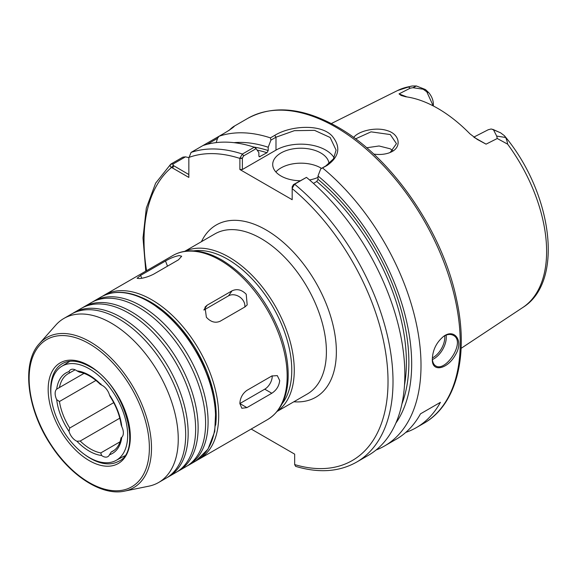 <?xml version="1.0" encoding="UTF-8"?>
<svg xmlns="http://www.w3.org/2000/svg" width="577" height="577" viewBox="0 0 577 577"><rect width="100%" height="100%" fill="white"/><g stroke="black" fill="none" stroke-linecap="round" stroke-linejoin="round"><path stroke-width="0.87" d="M188.845 174.55L173.208 165.426L173.086 164.012L185.469 156.857L182.895 157.132L171.059 163.962C169.753 165.354 169.919 166.515 171.549 167.431L188.845 177.42L188.845 158.487M188.845 158.019L191.059 152.415L223.429 133.727C238.633 124.755 235.243 124.091 228.881 130.582M251.19 429.043L294.659 454.142L294.659 464.579A172.537 99.612 -120 0 0 388.018 380.07A172.537 99.612 -120 0 0 292.171 188.6L292.171 186.854L292.186 188.29L294.631 184.2L306.466 177.37L293.412 184.64L292.171 186.854M239.895 158.098L242.376 158.105L243.617 155.891L256.152 148.65L254.233 147.214L242.398 154.045L239.895 158.098L239.881 169.515L292.171 199.707L292.186 188.29M114.296 450.226L111.246 451.986L109.486 454.755A10.566 6.102 60 0 1 107.849 456.652A10.566 6.102 60 0 1 101.559 455.469L100.787 452.916L120.038 441.809M119.792 418.181L80.203 441.037L76.936 441.254A10.566 6.102 60 0 1 69.016 431.394L69.745 428.026L113.712 402.645M95.955 380.431L59.453 401.505L56.705 399.666A10.566 6.102 60 0 1 56.705 389.1L84.018 373.377M75.14 369.807L68.136 373.723A44.717 25.821 -120 0 0 59.453 387.564M69.745 372.922L69.016 371.588A10.566 6.102 60 0 1 70.646 369.691A10.566 6.102 60 0 1 76.936 370.874L79.301 372.093C86.247 373.348 93.308 377.495 100.492 384.527M100.787 383.871L101.559 385.09A10.566 6.102 60 0 1 109.486 394.949L110.099 396.471C116.006 405.71 119.677 415.13 121.105 424.722L121.797 426.677A10.566 6.102 60 0 1 121.797 437.243L121.927 437.114M121.797 437.243L121.797 437.243A46.477 26.838 -120 0 1 109.486 454.755M127.668 435.354A54.332 31.367 -120 0 0 103.644 380.351A54.332 31.367 -120 0 0 61.616 366.395A54.332 31.367 -120 0 0 50.834 390.99A54.332 31.367 -120 0 0 74.238 445.343A54.332 31.367 -120 0 0 115.941 460.489A54.332 31.367 -120 0 0 127.668 435.354M376.089 449.995A176.057 101.646 -120 0 0 384.549 445.978L396.385 439.14A176.057 101.646 -120 0 0 420.496 413.832L440.417 402.335A176.057 101.646 60 0 1 416.298 427.644A176.057 101.646 60 0 1 405.775 432.411M440.417 402.335L420.496 413.839M406.908 96.929L399.039 93.9L401.116 95.457L405.66 96.748A126.76 73.185 -120 0 1 469.988 133.886L477.193 139.367L486.072 144.149L474.2 137.413M433.341 103.737L433.341 105.966L433.341 103.737C433.161 99.85 431.639 96.164 428.769 92.688L425.48 89.558L416.392 85.973L412.295 85.987L408.35 86.846L410.146 88.202L412.916 87.711L423.15 89.204L426.8 91.808L433.219 105.901M416.392 85.973L412.916 87.704M496.689 136.078L497.266 138.502L507.63 144.163C507.248 141.603 506.57 139.374 505.589 137.47L504.377 135.674L500.483 132.746L493.494 129.818L496.696 136.078L505.589 137.47M488.185 129.767L491.186 128.981L493.494 129.818M486.072 144.149L497.266 138.502M410.146 88.202L399.039 93.9M373.716 154.073C379.565 154.903 384.902 154.441 389.727 152.667L391.617 151.809C401.96 146.76 399.565 134.16 387.333 130.647C375.432 126.587 357.906 131.296 353.694 137.506M234.269 126.327L229.444 130.041M207.273 144.272L217.536 138.35L219.065 136.251A176.057 101.646 -120 0 1 270.404 137.874L270.916 140.132L275.986 137.203L294.349 130.683L314.552 130.352L330.138 137.485L336.095 150.128L333.434 158.906L325.781 165.952L320.718 168.881L327 165.512C339.399 156.742 341.108 146.904 332.121 135.992C320.747 123.536 290.39 125.678 274.767 135.357L270.404 137.874M185.469 156.857L188.838 157.608M384.549 445.978A176.057 101.646 -120 0 0 415.916 321.742A176.057 101.646 -120 0 0 322.637 168.03M432.346 358.836C431.459 373.009 447.687 369.294 455.556 354.646C463.922 340.993 454.546 328.097 443.583 336.384C436.508 342.334 432.764 349.813 432.346 358.836M173.086 164.012L170.698 164.221L155.653 183.14L146.306 208.138L143.002 237.94L145.793 271.154M254.233 147.214A176.057 101.646 -120 0 0 202.888 145.584M256.152 148.65L258.871 152.631L258.871 155.934L259.361 156.821L266.963 152.732L268.204 150.547L268.204 147.243A167.683 96.813 -120 0 0 233.973 142.663M217.536 138.35L216.195 142.613M268.204 147.243L270.916 140.132M355.54 138.862L371.04 131.845L390.283 134.564L396.457 143.644L390.326 152.328L389.158 152.883M392.829 150.669L390.268 148.816L379.067 145.981L366.655 147.77M320.718 168.881L317.999 175.992L317.999 179.296L316.759 181.481L313.462 183.385M395.88 423.092A167.683 96.813 -120 0 0 317.999 175.992M294.659 464.579L295.648 466.367C318.829 473.306 339.132 471.899 356.55 462.141A176.057 101.646 -120 0 0 356.55 462.141L368.378 455.311A176.057 101.646 -120 0 0 399.746 331.083A176.057 101.646 -120 0 0 306.466 177.37M242.376 158.105L242.376 169.515L239.881 169.515M321.562 168.39A28.172 16.264 0 0 0 320.805 167.936A28.172 16.264 0 0 0 275.864 171.96M300.163 180.745A28.172 16.264 180 0 1 280.963 175.985A28.172 16.264 180 0 1 272.712 164.488A28.172 16.264 180 0 1 290.101 149.457A28.172 16.264 180 0 1 320.805 152.984A28.172 16.264 180 0 1 329.027 163.738M317.999 177.399A28.172 16.264 180 0 1 309.553 179.959M242.376 169.515L275.986 150.114A35.211 20.332 180 0 1 334.112 157.759M432.418 359.558A17.606 10.162 120 0 0 446.288 337.271A17.606 10.162 120 0 0 446.136 335.107M444.716 335.742A16.553 9.557 -60 0 1 444.795 337.271A16.553 9.557 -60 0 1 432.368 357.935M443.28 336.607C447.002 334.227 450.334 333.809 453.291 335.352C466.202 341.476 445.574 372.663 435.671 365.861C433.587 364.563 432.476 362.075 432.353 358.396M187.208 465.949A94.722 54.685 -120 0 0 188.47 465.257A94.722 54.685 -120 0 0 208.088 421.895A94.722 54.685 -120 0 0 141.113 305.889A94.722 54.685 -120 0 0 93.755 301.201A94.722 54.685 -120 0 0 92.522 301.944M177.254 471.697A94.722 54.685 -120 0 0 178.509 471.005L185.982 466.692A94.722 54.685 -120 0 0 205.6 423.338A94.722 54.685 -120 0 0 138.624 307.332A94.722 54.685 -120 0 0 91.267 302.637L83.795 306.95A94.722 54.685 -120 0 0 82.569 307.7M178.509 471.005A94.722 54.685 -120 0 0 198.127 427.651A94.722 54.685 -120 0 0 131.152 311.645A94.722 54.685 -120 0 0 83.795 306.95M167.294 477.446A94.722 54.685 -120 0 0 168.556 476.761L176.021 472.448A94.722 54.685 -120 0 0 195.639 429.086A94.722 54.685 -120 0 0 128.664 313.08A94.722 54.685 -120 0 0 81.307 308.385L73.834 312.698A94.722 54.685 -120 0 0 72.608 313.448M168.556 476.761A94.722 54.685 -120 0 0 188.167 433.399A94.722 54.685 -120 0 0 121.192 317.393A94.722 54.685 -120 0 0 73.834 312.698M124.531 491.128L148.801 486.18A94.722 54.685 -120 0 0 158.632 482.487L166.061 478.196A94.722 54.685 -120 0 0 185.679 434.834A94.722 54.685 -120 0 0 118.703 318.829A94.722 54.685 -120 0 0 71.346 314.14L63.91 318.432A94.722 54.685 -120 0 0 55.796 325.096L39.38 343.64C21.133 363.02 26.968 409.793 51.194 445.531C71.324 476.494 102.309 496.126 124.531 491.128A86.723 50.069 -120 0 0 151.499 448.041A86.723 50.069 -120 0 0 90.171 341.829A86.723 50.069 -120 0 0 39.38 343.64M158.632 482.487A94.722 54.685 -120 0 0 178.25 439.126A94.722 54.685 -120 0 0 136.9 343.805A94.722 54.685 -120 0 0 63.91 318.432M139.396 278.576L137.088 278.273L140.608 275.38L165.505 261.006C170.352 258.171 174.932 256.361 179.231 255.575L181.683 256.253L178.437 259.852L153.54 274.226C148.549 276.7 143.839 278.15 139.396 278.576M206.371 317.242L205.015 307.123L207.165 305.183L232.062 290.808C237.053 288.565 241.763 289.712 246.206 294.248L247.194 304.894L245.001 306.899L220.097 321.274C215.25 323.315 210.67 321.973 206.371 317.242M203.919 310.037L228.535 295.821A10.566 8.33 -144.9 0 1 239.686 296.975A10.566 8.33 -144.9 0 1 244.799 307.014M246.913 407.629L239.859 403.554C240.162 397.979 242.513 393.586 246.913 390.377L271.81 376.002L277.299 375.598L279.694 380.553C279.109 385.97 276.484 390.203 271.81 393.254L246.913 407.629L241.835 408.271L239.859 403.554L264.756 389.179A10.566 6.102 -60 0 0 272.214 375.778M184.69 251.341L214.832 233.937A92.428 53.365 60 0 1 286.062 258.705A92.428 53.365 60 0 1 326.402 351.718A92.428 53.365 60 0 1 307.26 394.033L277.119 411.43M293.859 401.772A99.475 57.433 -120 0 0 336.362 351.718A99.475 57.433 -120 0 0 280.234 239.772A99.475 57.433 -120 0 0 201.431 241.676M277.321 411.192A92.428 53.365 -120 0 0 294.263 370.275A92.428 53.365 -120 0 0 228.903 257.075A92.428 53.365 -120 0 0 185.001 251.291M173.208 165.426L171.549 167.431A172.537 99.612 -120 0 0 146.565 270.714M242.376 158.415L239.881 158.415A172.537 99.612 -120 0 0 188.838 157.449M80.203 441.037A44.717 25.821 -120 0 0 100.787 452.916M59.453 401.505A44.717 25.821 -120 0 0 69.745 428.026M69.521 373.016A44.717 25.821 -120 0 0 68.136 373.723M111.246 451.986A44.717 25.821 -120 0 0 112.854 451.178C117.095 448.733 119.836 444.232 121.083 437.691M121.797 426.677A46.477 26.838 -120 0 0 109.486 394.949M101.559 385.09A46.477 26.838 -120 0 0 76.936 370.874M69.016 371.588A46.477 26.838 -120 0 0 56.705 389.1M56.705 399.666A46.477 26.838 -120 0 0 69.016 431.394M76.936 441.254A46.477 26.838 -120 0 0 101.559 455.469M282.03 403.878A90.668 52.348 -120 0 0 291.774 370.275A90.668 52.348 -120 0 0 227.655 259.232A90.668 52.348 -120 0 0 193.692 250.865M428.769 92.688L426.8 91.808M423.15 89.204L425.48 89.558M499.963 132.559L492.7 129.306M461.11 348.342L522.834 307.476A125.332 72.363 -120 0 0 507.63 144.163M408.35 86.846A125.332 72.363 -120 0 0 397.582 90.524L331.328 123.55M416.298 427.644L423.77 423.33A176.057 101.646 -120 0 0 460.23 342.738A176.057 101.646 -120 0 0 335.742 127.113A176.057 101.646 -120 0 0 247.713 118.393L233.973 126.327M173.821 165.873L172.573 168.03M243.617 155.891L242.398 154.045A176.057 101.646 -120 0 0 191.059 152.415M268.204 150.547A163.731 94.534 -120 0 0 253.606 147.005M266.963 152.732A161.971 93.517 -120 0 0 257.162 150.128M260.112 156.684A161.971 93.517 -120 0 0 258.922 156.309M391.617 151.809L390.326 152.328M275.986 150.114L275.986 137.203L274.767 135.357M325.781 165.952L327 165.512M293.412 184.64L294.631 184.2A176.057 101.646 -120 0 1 387.917 337.906A176.057 101.646 -120 0 1 356.55 462.141M401.931 403.922A163.731 94.534 -120 0 0 317.999 179.296M404.499 385.169A161.971 93.517 -120 0 0 316.759 181.481M149.371 447.882A85.021 49.088 -120 0 0 89.247 343.748A85.021 49.088 -120 0 0 29.131 378.462A85.021 49.088 -120 0 0 89.247 482.596A85.021 49.088 -120 0 0 149.371 447.882M130.337 436.897A58.104 33.545 -120 0 0 89.247 365.724A58.104 33.545 -120 0 0 48.165 389.453A58.104 33.545 -120 0 0 89.247 460.619A58.104 33.545 -120 0 0 130.337 436.897M84.999 454.806A56.344 32.536 -120 0 0 118.206 461.506C143.348 451.769 124.423 384.181 89.615 366.532C78.465 360.394 69.218 359.521 61.869 363.928A56.344 32.536 -120 0 0 50.682 389.432A56.344 32.536 -120 0 0 51.064 396.031M215.56 417.582A94.722 54.685 -120 0 0 148.585 301.576A94.722 54.685 -120 0 0 101.22 296.888C114.91 289.539 130.993 291.075 149.465 301.49L168.881 316.03L186.573 335.915L201.041 359.464L211.059 384.65L215.769 409.338L214.745 431.473L207.98 449.202L195.942 460.944A94.722 54.685 -120 0 0 215.56 417.582M140.608 275.38L141.718 278.251M165.505 261.006L167.503 266.163M207.165 305.183L203.955 309.741M232.062 290.808L228.535 295.821M271.81 393.254L264.756 389.179M287.166 376.24A94.722 54.685 -120 0 0 220.19 260.234A94.722 54.685 -120 0 0 172.833 255.546C177.803 252.697 183.32 251.132 189.386 250.844C199.765 250.461 210.619 253.534 221.95 260.061C246.942 275.438 266.011 299.052 279.16 330.902C285.687 347.729 288.673 363.611 288.118 378.548C287.158 398.015 280.307 411.704 267.548 419.602A94.722 54.685 -120 0 0 287.166 376.24M267.548 419.602L199.079 459.133A94.722 54.685 -120 0 0 218.697 415.772A94.722 54.685 -120 0 0 151.722 299.766A94.722 54.685 -120 0 0 104.358 295.078L102.814 296.023M215.661 425.191A92.955 53.668 -120 0 0 216.209 415.772A92.955 53.668 -120 0 0 150.474 301.922A92.955 53.668 -120 0 0 142.043 297.682M115.941 460.489L124.517 455.873M61.616 366.395L69.904 361.274M488.409 129.652L473.796 137.124M522.834 307.476C564.768 281.612 552.189 192.588 504.377 135.674M397.582 90.524L411.192 86.139M423.77 423.33C456.667 404.874 469.051 355.237 456.457 298.98C442.4 230.908 391.516 157.182 337.502 126.94C303.177 107.553 273.246 104.704 247.713 118.393M101.22 296.888L93.755 301.201M195.942 460.944L188.47 465.257M172.833 255.546L104.358 295.078M197.485 459.999L199.079 459.133"/></g></svg>

